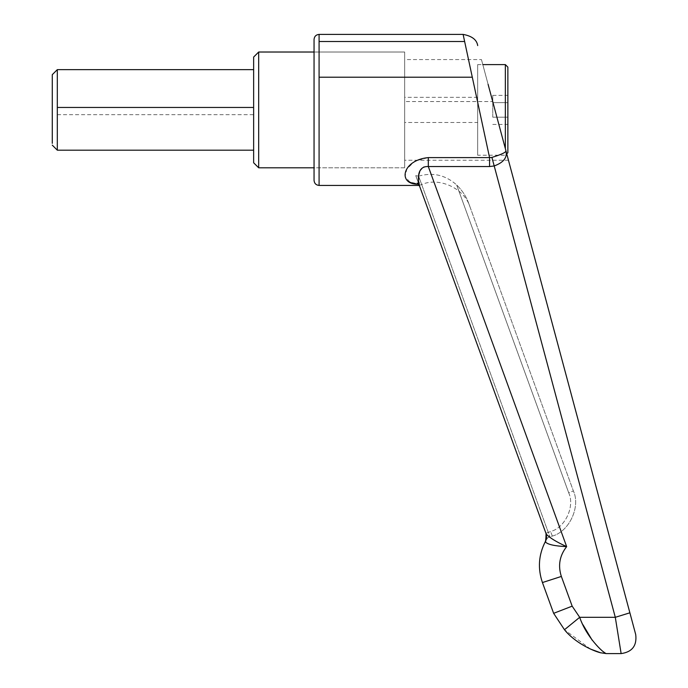 <?xml version="1.0" encoding="UTF-8"?>
<svg xmlns="http://www.w3.org/2000/svg" width="688" height="688" viewBox="0 0 688 688"><rect width="100%" height="100%" fill="white"/><g stroke="black" fill="none" stroke-linecap="round" stroke-linejoin="round"><path stroke-width="0.52" stroke-dasharray="3.44 2.58" d="M57.31 107.457L57.31 69.643M52.279 74.674L52.279 103.458M57.31 150.182L57.31 110.261M52.279 110.218L52.279 143.336M258.679 167.803L258.679 52.021M253.64 57.052L253.64 160.313M253.64 69.643L253.64 150.182L253.64 69.643M404.664 167.803L404.664 52.021L404.664 167.803L404.664 52.021L404.664 167.803L314.055 167.803L314.055 52.021L314.055 167.803L404.664 167.803M505.353 64.603L505.353 148.651M477.661 155.221L477.661 64.603L477.661 155.221L505.353 155.221L506.738 153.828M477.661 108.429L477.661 122.498L477.661 108.429M404.664 122.498L404.664 97.326L404.664 122.498L477.661 122.498M507.864 67.123L507.864 150.681M492.763 117.175L492.763 95.383L492.763 117.175L507.864 117.175L507.864 95.383L507.864 124.442L507.864 117.175L492.763 117.175M492.763 95.383L507.864 95.383M492.763 102.65L507.864 102.65L492.763 102.65M492.763 124.442L507.864 124.442M492.72 101.557L505.929 150.81C506.136 152.297 501.457 154.499 491.911 157.423L489.555 157.595L489.555 166.548L494.199 165.954C503.65 162.471 507.563 157.423 505.929 150.81L481.454 59.572L492.72 101.557L404.664 101.557L404.664 59.572L404.664 160.252L404.664 101.557M488.084 84.289L481.454 59.572L404.664 59.572M464.632 41.495L489.555 157.595L428.314 157.595L414.967 161.069L406.866 168.964L405.06 176.678L409.695 181.847M409.764 181.881L412.361 182.862M415.449 183.61L418.854 184.152C419.474 185.846 419.474 185.846 418.854 184.152C419.474 185.846 419.474 185.846 418.854 184.152L418.321 184.083M314.055 39.431L314.055 180.394M546.556 537.165L546.616 538.162L552.309 536.09C569.234 531.609 580.818 506.772 573.371 490.922L468.812 203.648C466.361 196.673 462.302 190.447 456.651 184.943C462.302 190.447 466.361 196.673 468.812 203.648L573.371 490.922C580.818 506.772 569.234 531.609 552.309 536.09L546.616 538.162L546.083 533.707M545.954 533.346L548.284 532.392L545.859 533.088L545.524 542.084L547.579 537.818L545.369 541.551M590.485 649.068L564.478 629.726L579.692 617.308L572.167 606.154L553.634 613.326L542.436 582.547L561.356 576.441C557.839 565.562 559.602 555.629 566.654 546.633C556.308 541.886 549.497 537.706 546.22 534.086L545.962 533.381M415.758 175.629L418.631 176.162L415.758 175.629L419.456 185.803L415.758 175.629C420.428 188.469 420.428 188.469 415.758 175.629C420.428 188.469 420.428 188.469 415.758 175.629M418.631 176.162C432.829 172.077 445.497 175.001 456.651 184.943C445.549 175.01 432.872 172.077 418.631 176.162L549.944 536.95L548.284 532.392L550.649 531.532C565.158 527.696 575.082 506.402 568.709 492.823L573.371 490.922L568.709 492.823L456.651 184.943L568.709 492.823C575.082 506.402 565.158 527.696 550.649 531.532L548.284 532.392L418.631 176.162C422.638 187.179 422.638 187.179 418.631 176.162C422.638 187.179 422.638 187.179 418.631 176.162M468.812 203.648C470.472 208.197 470.472 208.197 468.812 203.648C470.472 208.197 470.472 208.197 468.812 203.648M546.616 538.162L547.579 537.818L546.616 538.162M418.657 183.593L417.177 183.12L419.637 186.302L418.657 183.593L419.646 186.302L418.614 176.171M418.631 176.016L418.829 174.786M419.809 171.364L423.619 166.763M423.67 166.737L489.555 166.548M428.314 157.595L428.314 166.548L566.654 546.633M545.859 533.088L546.22 534.086M606.266 653.6L601.02 649.764L592.179 640.175M582.977 624.756L579.692 617.308L615.296 617.308L621.135 653.6M491.911 157.423L615.296 617.308L629.881 612.81L505.929 150.81M57.31 114.664L253.64 114.664M319.086 185.425L319.086 34.4M552.309 536.09L550.649 531.532L552.309 536.09M572.167 606.154L561.356 576.441M404.664 52.021L314.055 52.021L404.664 52.021M477.661 64.603L482.804 64.603M477.661 97.326L404.664 97.326M508.466 160.252L404.664 160.252M419.302 185.364L421.667 184.504C439.52 176.79 464.512 188.495 470.059 207.071"/><path stroke-width="1.03" d="M52.279 143.336L52.279 74.674L57.31 69.643L57.31 110.261L57.31 107.457L253.64 107.457M57.31 110.261L57.31 150.182L52.279 145.151M52.279 103.458L52.279 110.218M253.64 110.372L253.64 57.052L258.679 52.021L258.679 167.803L253.64 162.772L253.64 110.372M253.64 160.313L253.64 162.772M505.353 148.651L505.353 64.603L507.864 67.123L507.864 152.702L506.738 153.828M507.864 150.681L507.864 152.702M635.721 634.585L629.881 612.81L635.721 634.585C637.045 645.671 632.186 652.009 621.135 653.6L615.296 617.308L629.881 612.81L505.929 150.81C507.563 157.423 503.65 162.471 494.199 165.954L489.555 166.548L489.555 157.595L491.911 157.423C501.457 154.499 506.136 152.297 505.929 150.81L488.084 84.289M418.854 184.152C397.415 185.296 401.371 160.192 428.314 157.595L489.555 157.595L463.11 34.4L319.086 34.4L319.086 185.425C316.041 185.115 314.364 183.438 314.055 180.394L314.055 39.431C314.364 36.387 316.041 34.71 319.086 34.4L319.086 34.426M412.361 182.862L415.449 183.61M546.031 533.553L546.556 537.165L545.369 541.542C538.592 554.795 537.612 568.469 542.436 582.547C537.612 568.469 538.592 554.795 545.369 541.551L546.556 537.165M419.456 185.803L546.057 533.621L419.319 185.425L319.086 185.425M489.555 166.548L428.314 166.548L566.654 546.633C556.308 541.886 549.497 537.706 546.22 534.086L545.524 542.084C547.975 544.578 555.01 546.091 566.654 546.633C555.01 546.091 547.975 544.578 545.524 542.084L545.369 541.551M418.829 174.786L419.809 171.364M546.22 534.086L419.646 186.302C417.762 180.987 416.352 165.86 428.314 166.548L428.314 157.595M418.657 183.593L417.186 183.12L419.637 186.302L545.859 533.088M590.485 649.068L600.727 652.826C591.938 650.702 574.102 641.913 564.478 629.726L553.634 613.326L542.436 582.547L561.356 576.441L572.167 606.154L579.692 617.308C586.4 637.226 603.35 653.093 606.266 653.6L621.135 653.6M491.911 157.423L615.296 617.308L579.692 617.308L564.478 629.726L553.634 613.326L572.167 606.154M600.555 652.774L606.266 653.6M592.179 640.175L582.977 624.756M464.632 41.495L319.086 41.495M472.303 77.211L319.086 77.211M566.654 546.633C559.602 555.629 557.839 565.562 561.356 576.441M57.31 69.643L253.64 69.643M57.31 150.182L253.64 150.182M314.055 167.803L258.679 167.803M314.055 52.021L258.679 52.021M482.804 64.603L505.353 64.603M463.11 34.4C471.968 36.043 476.827 39.766 477.696 45.589"/></g></svg>
